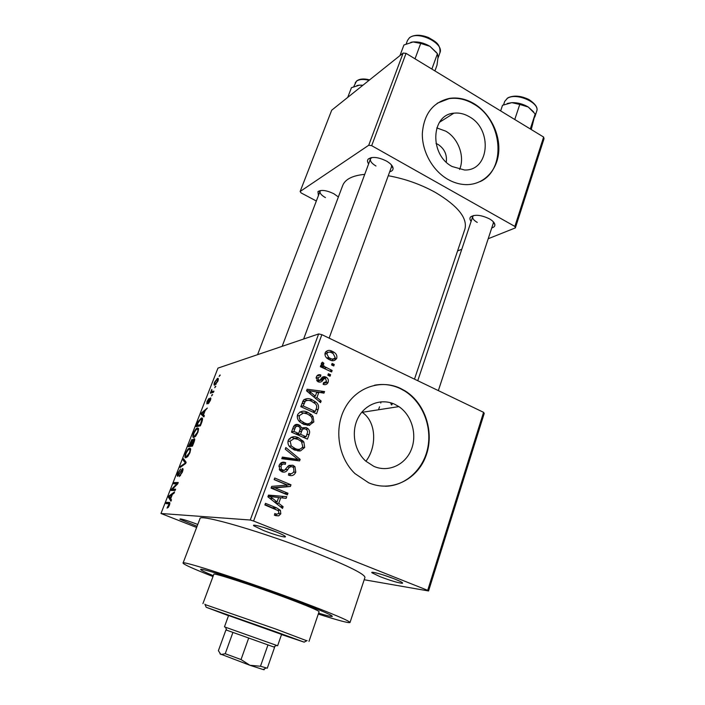 <?xml version="1.0" encoding="UTF-8"?>
<svg xmlns="http://www.w3.org/2000/svg" width="705" height="705" viewBox="0 0 705 705"><rect width="100%" height="100%" fill="white"/><g stroke="black" fill="none" stroke-linecap="round" stroke-linejoin="round"><path stroke-width="1.06" d="M379.977 576.628L372.108 572.857C369.323 570.724 383.961 574.69 394.73 579.025C401.075 581.607 403.595 583.026 402.273 583.299C398.008 582.868 390.579 580.647 379.977 576.628M197.074 526.291L179.863 519.197C180.242 518.404 185.891 520.043 196.81 524.106L197.761 524.476M263.644 530.557L253.835 525.833C251.077 523.639 264.472 527.217 275.655 531.711C283.454 534.892 286.591 536.664 285.058 537.007C281.11 536.655 273.972 534.505 263.644 530.557M263.547 527.419L276.563 532.081M436.783 127.905L445.745 131.156C458.444 138.277 465.115 156.783 459.581 169.438M446.283 162.141C447.164 154.651 444.458 148.764 438.14 144.472L436.007 143.459M469.354 116.748C464.295 113.769 459.131 112.58 453.879 113.179C430.852 114.624 429.327 154.818 452.134 166.521L464.472 169.984C489.376 171.218 492.927 129.429 469.354 116.748M474.209 103.767C466.102 98.947 457.845 97.149 449.455 98.383C432.958 102.207 423.916 113.893 422.33 133.43C421.916 151.54 432.755 170.839 448.027 179.458C453.747 182.666 459.581 184.384 465.529 184.613C482.784 185.212 496.796 171.438 498.629 152.879C500.55 134.338 490.204 113.417 474.209 103.767M480.14 181.59C506.921 169.5 502.621 120.053 473.751 104.058C465.644 99.238 457.395 97.449 449.006 98.674L437.276 103.203M373.826 466.34L365.833 461.176C354.28 450.971 350.87 431.539 358.166 417.73C365.357 403.833 381.661 398.087 394.853 404.335L398.863 406.609C411.887 415.289 417.448 434.782 411.2 449.852C405.111 465.009 388.182 472.711 373.826 466.34M400.669 388.473C381.044 379.026 356.554 387.045 345.221 407.631C333.738 428.102 338.039 457.536 354.994 473.628L368.689 482.802C391.011 492.522 416.955 479.982 425.75 456.479C434.8 433.099 425.512 403.489 405.155 390.923L400.669 388.473M385.327 486.247C405.736 485.957 423.652 469.213 427.829 447.552C432.086 425.89 422.348 401.991 404.688 391.011L400.202 388.561C391.892 384.683 383.308 383.582 374.461 385.238M471.134 221.361C469.741 219.625 469.548 218.162 470.552 216.955C474.712 214.25 480.986 214.866 489.376 218.814C492.76 220.78 494.593 222.727 494.875 224.684C494.972 226.235 493.932 227.318 491.764 227.918M473.61 215.492L472.72 216.629C472.306 218.479 473.822 220.409 477.267 222.419M368.618 163.886C367.243 161.921 367.138 160.299 368.292 159.022C372.249 156.413 378.277 157.074 386.384 161.013C390.544 163.445 392.773 165.878 393.082 168.319C393.126 170.046 391.998 171.2 389.689 171.782M371.65 157.559L370.477 158.889C369.949 161.154 371.791 163.525 375.985 166.01M318.431 195.558L317.955 191.61C321.216 189.557 326.503 190.253 333.809 193.716L338.382 196.968M320.704 190.5L320.052 191.311C319.647 193.232 321.436 195.329 325.437 197.594M318.29 614.046C338.153 620.418 348.728 623.238 350.006 622.533C349.407 620.805 332.734 613.764 299.986 601.391C246.327 581.202 180.639 559.876 183.053 563.084C183.6 564.441 193.575 568.935 212.989 576.549M350.006 622.533L364.961 577.43C364.855 574.222 348.763 566.159 316.668 553.24C264.075 532.24 198.484 513.222 199.973 518.677L183.053 563.084M414.487 379.14L464.939 229.01C467.635 218.012 457.757 205.798 435.311 192.386C420.506 184.252 404.82 178.7 388.252 175.73M292.469 599.523C250.487 583.749 198.977 567.005 200.669 569.464C200.687 570.116 204.899 572.187 213.315 575.677C204.899 572.187 200.687 570.116 200.669 569.464C198.977 567.005 250.487 583.749 292.469 599.523C318.449 609.323 331.729 614.927 332.319 616.346C331.729 614.927 318.449 609.323 292.469 599.523M428.552 590.966L427.706 590.349L483.577 412.337L484.22 413.43L428.552 590.966L364.185 579.748M217.854 381.238L214.884 385.071C213.906 385.529 213.782 384.586 214.523 382.251L217.448 378.435C218.462 377.924 218.594 378.858 217.854 381.238M213.941 391.116L213.474 392.324L210.284 393.205L211.861 389.416L211.72 391.539L213.941 391.116M210.301 400.572L208.125 403.78L209.879 400.607L209.967 399.127L206.838 403.947L206.997 401.462L208.988 398.448L207.27 402.749L210.407 397.92C211.015 397.814 210.98 398.704 210.301 400.572M201.78 422.26L200.37 425.846L196.122 426.657L198.281 421.334L201.41 418.083C202.749 417.51 202.873 418.902 201.78 422.26M193.954 442.282L192.447 446.124L188.279 446.688L191.971 439.409L192.491 440.546L194.175 438.713C194.959 438.616 194.888 439.805 193.954 442.282M186.138 462.268L185.662 463.493L180.119 467.512L180.621 466.225L185.389 463L183.044 460.048L183.547 458.752L186.138 462.268M175.624 489.182L175.131 490.451L171.121 490.46L171.65 489.12L176.946 483.762L173.721 483.841L174.214 482.59L178.25 482.476L177.713 483.841L172.408 489.2L175.624 489.182M168.284 507.38L167.023 508.093L169.147 503.916L165.975 503.599L166.468 502.339L169.147 502.436C169.993 502.154 170.064 503.132 169.35 505.388L168.284 507.38M483.577 412.337L321.868 334.655L253.58 521.03L250.266 520.017L318.634 333.941L217.968 368.116L160.978 513.487L196.625 527.463M250.266 520.017L160.978 513.487M171.456 499.863L170.936 501.202L168.469 497.236L168.988 495.915L174.567 491.905L174.038 493.244L172.408 494.328L170.689 498.726L171.456 499.863M182.26 472.341L179.246 476.58L181.819 472.262L181.996 469.786L177.704 476.298C177.061 476.236 177.158 475.073 177.995 472.808L180.665 468.984L178.48 472.738L178.206 475.047L178.77 474.632L182.595 468.508C183.282 468.596 183.168 469.874 182.26 472.341M187.882 456.338L185.979 457.712C184.71 458.091 184.613 456.576 185.679 453.174C186.984 450.275 188.156 448.644 189.196 448.301L190.685 449.208L189.936 452.689L187.882 456.338M195.84 435.99L193.91 437.435C192.624 437.875 192.509 436.421 193.558 433.073C194.888 430.12 196.096 428.473 197.153 428.12L198.607 428.931L197.885 432.341L195.84 435.99M204.362 415.65L203.86 416.928L201.013 414.17L201.507 412.91L207.323 408.054L205.12 410.68L203.481 414.875L204.362 415.65M212.593 394.562L211.5 395.937L212.593 394.562M215.818 386.305L214.717 387.688L215.818 386.305M220.233 375.025L219.123 376.417L220.233 375.025M334.293 364.485L333.756 365.974L331.562 364.943L332.099 363.454L334.293 364.485L331.923 365.111M330.601 374.743L330.063 376.25L327.851 375.219L328.398 373.72L330.601 374.743L328.133 375.351M321.145 401.022L320.572 402.617L306.552 390.834L307.142 389.231L324.556 391.548L323.983 393.134L318.854 392.315L316.95 397.576L321.145 401.022L319.136 401.409M309.777 425.3L303.793 424.419L299.634 421.766C297.563 419.81 296.884 417.466 297.598 414.725C300.189 410.971 303.626 410.204 307.909 412.425L311.434 414.646L313.029 416.488L313.84 421.969L309.054 425.406M300.559 450.865L294.505 450.046L289.878 446.961C288.089 445.049 287.552 442.837 288.248 440.317C290.883 436.501 294.355 435.69 298.691 437.884L303.855 441.929L304.675 447.455L300.559 450.865L298.77 451.033M295.792 472.13C294.223 475.408 291.773 476.395 288.46 475.091L288.821 473.408C291.156 474.236 292.866 473.496 293.967 471.196L293.553 467.662L292.363 466.816C290.407 466.454 288.909 467.345 287.887 469.468C286.406 471.892 284.406 472.667 281.903 471.804L279.788 470.279L279.101 465.397C280.511 462.436 282.705 461.528 285.684 462.674L285.322 464.348C283.348 463.59 281.912 464.198 281.013 466.155L281.357 469.389L284.371 470.438L288.204 465.996L292.91 465.221L294.954 466.692L295.792 472.13L293.439 472.235M283.11 506.719L282.502 508.411L267.882 496.796L268.499 495.095L286.724 496.681L286.115 498.356L280.749 497.748L278.731 503.326L283.11 506.719L280.238 506.613M427.706 590.349L253.58 521.03M278.739 515.848L274.439 515.223L274.809 513.513C276.457 514.438 277.832 514.245 278.924 512.923L278.316 510.684L264.895 504.974L265.494 503.344L276.668 507.891L280.405 510.341L280.81 513.778L278.739 515.848L275.761 515.672M287.957 493.244L287.384 494.848L271.055 488.098L271.681 486.388L287.217 485.058L274.157 479.611L274.738 478.008L290.998 484.793L290.381 486.512L274.915 487.842L287.957 493.244L283.965 493.438M300.145 459.387L299.59 460.92L281.78 458.717L282.379 457.078L297.959 459.449L285.261 449.182L285.86 447.534L300.145 459.387L296.153 459.669L295.871 460.462M309.16 434.315L307.433 439.127L291.473 432.147L293.245 427.3C294.346 424.639 296.206 423.802 298.823 424.798L300.321 425.794L301.555 427.944L306.217 427.547L308.164 428.825C309.689 430.402 310.024 432.227 309.16 434.315L306.922 434.597M318.175 409.27L316.563 413.756L300.779 406.67L303.529 400.061C306.27 398.184 309.213 398.131 312.333 399.894L315.911 402.079C318.343 403.956 319.101 406.353 318.175 409.27L315.902 409.667M328.107 382.339C327.076 384.507 325.428 385.168 323.146 384.348L323.489 382.744L326.53 381.493L325.516 378.647L324.353 378.559L323.19 379.757C322.035 381.81 320.423 382.515 318.36 381.89L317.479 381.361L316.36 376.981C317.268 374.901 318.775 374.232 320.872 374.989L320.528 376.585L318.008 377.677L318.678 380.268L319.797 380.215L321.066 378.788C322.203 376.787 323.78 376.197 325.772 377.016L326.697 377.554C328.257 378.814 328.733 380.409 328.107 382.339L323.956 383.3L323.375 384.41M332.143 370.46L331.606 371.958L320.343 366.697L320.89 365.19L322.687 366.036L321.33 363.304L322.458 362.167L323.912 363.348L323.322 364.335L324.124 366.38L332.143 370.46L329.72 371.077M336.752 358.299C334.954 360.969 332.522 361.436 329.464 359.709L327.781 358.766C325.507 357.364 324.635 355.373 325.155 352.808C326.935 350.165 329.332 349.68 332.346 351.363L333.888 352.2C336.303 353.584 337.254 355.62 336.752 358.299L332.557 359.462L331.932 360.572M398.863 406.609L362.203 412.31C377.06 422.189 376.585 447.684 365.904 461.237M318.589 613.165C327.323 615.773 331.896 616.84 332.319 616.346C331.896 616.84 327.323 615.773 318.589 613.165M391.407 404.89L390.623 402.758M380.92 401.824L380.806 403.093M543.617 137.061L544.022 138.718L515.364 227.9L514.861 226.428L543.617 137.061L406.045 53.351L371.685 145.671L368.724 145.256L403.128 53.06L331.702 110.209L300.136 191.496L301.106 192.923L316.351 201.013M368.724 145.256L300.136 191.496M515.364 227.9L488.212 238.731M461.784 249.279L457.554 250.962M514.861 226.428L371.685 145.671M364.732 174.355C352.518 175.536 345.177 179.246 342.709 185.485L282.167 346.322M403.128 53.06L406.045 53.351M438.351 390.605L493.315 223.168L493.28 221.74M329.129 338.144L391.513 166.777L391.478 164.996M318.634 333.941L321.868 334.655M383.018 574.883L392.35 578.109M265.045 504.577L275.796 509.389M278.457 513.654L280.81 513.778M276.748 514.033L275.232 515.514M268.402 495.377L286.724 496.681M282.82 496.628L282.344 497.933M278.572 497.721L280.749 497.748M275.347 501.96L275.126 502.55M276.007 503.247L278.731 503.326M272.791 498.541L277.021 502.004L278.642 497.51L269.953 496.523L272.791 498.541L270.024 498.497M274.351 501.934L277.021 502.004M267.988 496.496L269.953 496.523M274.201 479.488L287.067 484.855L290.998 484.793M286.988 485.075L286.45 486.547L290.381 486.512M286.45 486.547L271.143 487.878M271.134 487.878L274.915 487.842M271.134 487.886L284.044 493.227M291.139 473.707L289.226 475.355M288.433 467.036L287.508 466.798M283.348 470.491L281.938 471.821M281.207 462.727L285.684 462.674M281.806 462.929L281.445 464.586L279.621 464.295M278.845 466.278L281.013 466.155M279.867 470.367L282.538 470.235M288.891 465.423L292.91 465.221M288.971 465.459L290.751 466.639M282.07 457.915L293.994 459.73L297.959 459.449M291.068 437.303L294.725 438.36L298.691 437.884M294.725 438.36L295.219 438.589M301.916 442.141L303.855 441.929M302.26 447.693L304.675 447.455M299.995 449.156L297.598 450.944M290.284 438.977L288.821 439.18M293.571 449.614L297.017 449.138M290.134 441.127L291.28 446.001L295.104 448.486C298.312 450.107 300.885 449.499 302.806 446.662L301.458 441.612L298.074 439.426L294.214 438.51L290.134 441.127L287.975 441.374M292.082 448.777L295.104 448.486M304.349 436.977L304.093 437.673M294.478 425.238L298.823 424.798M294.857 425.388L296.347 426.375M300.118 428.146L301.555 427.944M301.617 427.882L306.217 427.547M302.198 428.111L303.547 428.887M296.981 433.725L296.726 434.439M301.652 429.653L300.136 429.336M294.558 427.045L293.465 426.754M293.923 431.407L298.7 433.505L300.198 428.878L299.537 427.124L298.515 426.463C296.646 425.829 295.439 426.569 294.91 428.693L293.923 431.407L291.632 431.716M295.518 433.91L298.7 433.505M300.559 434.315L306.137 436.765L307.706 431.777L306.869 429.883L305.67 429.107C303.688 428.376 302.357 429.089 301.669 431.248L300.559 434.315L297.369 434.729M302.912 437.153L306.137 436.765M299.405 431.557L301.669 431.248M299.907 412.002L303.608 413.007M304.278 413.06L307.909 412.425M311.196 416.787L313.029 416.488M311.319 422.357L313.84 421.969M309.31 423.573L307.283 425.397M303.644 424.357L306.534 423.608M299.458 415.545C298.911 417.545 299.387 419.263 300.894 420.691L304.375 422.885C307.556 424.533 310.094 423.952 311.998 421.167C312.518 419.052 311.954 417.272 310.315 415.818L307.31 413.95L303.494 412.998L299.458 415.545L297.298 415.915M301.643 423.3L304.375 422.885M313.461 411.711L313.258 412.275M304.155 399.471L307.486 400.361M309.213 400.519L312.333 399.894M304.921 401.268L302.806 401.251M303.194 405.965L315.276 411.403L316.272 408.644C317.056 406.794 316.757 405.163 315.373 403.762L311.76 401.418C309.53 400.123 307.38 400.052 305.291 401.198L303.194 405.965L300.868 406.406M312.421 411.896L315.276 411.403M301.863 403.701L304.181 403.242M302.586 401.735L305.291 401.198M306.64 390.596L308.014 390.781M314.016 391.575L320.431 392.421L324.556 391.548M316.545 392.808L318.854 392.315M315.038 397.964L316.95 397.576M311.257 392.729L315.302 396.236L316.836 391.998L308.526 390.667L311.257 392.729L309.31 393.152M313.434 396.615L315.302 396.236M306.807 391.046L308.526 390.667M320.59 379.466L324.353 378.559M319.365 380.383L318.193 381.802M316.862 375.985L320.872 374.989M316.748 376.17L316.192 377.527M316.087 378.144L318.008 377.677M316.836 380.709L318.678 380.268M326.697 377.554L322.555 378.55L321.683 378.03L325.772 377.016M325.516 377.078L324.512 376.611M320.352 366.662L322.687 366.036M321.295 364.062L323.912 363.348M321.621 364.793L323.322 364.335M321.277 367.129L324.124 366.38M323.921 368.363L326.318 367.737M325.736 351.742L327.799 352.412M329.649 352.156L332.346 351.363M332.698 358.995L332.557 359.462M326.618 353.646L324.996 353.328M329.878 359.894L330.989 358.678M326.741 353.602L328.689 357.488L329.993 358.219C332.108 359.48 333.835 359.242 335.175 357.505L333.13 353.566L331.923 352.897C329.817 351.636 328.089 351.874 326.741 353.602L324.899 354.148M327.851 358.819L329.993 358.219M168.433 507.186L167.473 506.816M169.755 504.154L169.147 503.916M169.852 503.67L166.468 502.339M170.169 497.906L168.469 497.236M169.676 496.188L168.988 495.915M169.694 497.087L170.39 498.285L171.773 494.76L169.174 496.487L169.694 497.087M174.999 490.451L171.65 489.12M177.545 484.009L176.946 483.762M177.607 483.947L174.214 482.59M175.184 490.31L172.408 489.2M180.498 475.655L179.687 475.329M178.841 475.302L178.206 475.047M181.432 466.56L180.621 466.225M185.133 460.903L183.044 460.048M190.491 448.512L189.663 448.168M186.164 453.112C185.353 455.721 185.459 456.84 186.472 456.47L189.442 452.76C190.235 450.187 190.147 449.076 189.169 449.411L188.024 450.046L186.164 453.112M187.415 456.858L186.472 456.47M194.615 438.898L194.175 438.713M189.24 445.393L190.482 445.225L191.716 440.572L189.24 445.393L191.355 446.274M192.474 446.053L190.482 445.225M192.289 441.815L191.848 441.63M190.967 445.155L192.439 444.952L193.91 441.057L193.699 439.946L190.967 445.155L192.571 445.824M198.466 428.384L197.559 427.997M194.051 432.985C193.249 435.549 193.373 436.624 194.404 436.201L197.382 432.429C198.167 429.909 198.061 428.834 197.065 429.222L195.911 429.909L194.051 432.985M195.303 436.58L194.404 436.201M202.467 418.541L201.41 418.083M197.092 425.344L200.352 424.718L201.78 419.572L200.564 419.422L197.929 423.203L197.092 425.344L198.916 426.128M202.52 419.889L201.78 419.572M204.274 415.571L201.013 414.17M202.035 413.139L201.507 412.91M202.326 413.729L203.137 414.575L204.45 411.209L201.736 413.35L202.326 413.729M209.121 402.846L208.539 402.59M212.452 394.941L211.967 394.73M212.24 392.659L210.751 392.006M212.743 392.518L211.253 391.865M211.694 390.799L211.253 390.605M213.544 392.139L212.284 391.583M215.668 386.701L215.184 386.49M218.347 378.841L217.448 378.435M214.963 382.136C214.531 383.652 214.664 384.234 215.342 383.873L217.404 381.343C217.827 379.828 217.695 379.246 217.008 379.616L214.963 382.136M216.118 384.216L215.342 383.873M220.066 375.439L219.59 375.227M281.586 634.403L228.579 615.527M281.524 634.562L304.155 642.14L274.421 631.283L206.195 607.261L228.517 615.685M205.04 604.546L276.149 629.168L306.754 640.766M308.984 641.391L319.092 611.702C318.545 610.539 307.856 606.027 287.005 598.175C253.641 585.643 212.628 572.293 213.853 574.231L202.925 603.63M531.253 129.544L535.192 113.954L530.292 128.953M514.765 119.506L519.761 104.446L528.23 107.001L535.192 113.954M500.638 110.905L502.542 105.274L511.839 102.657L519.761 104.446M533.562 111.822L528.23 107.001C523.048 103.961 517.585 102.507 511.839 102.657L507.239 103.485M248.636 638.201L241.031 659.554L249.949 665.291L260.48 666.251L267.283 668.208L274.589 647.278L226.746 630.199M228.684 615.227L224.463 626.833L225.485 627.23L277.629 645.762L281.683 634.103M226.772 630.252L225.935 629.935M225.926 629.962L218.391 650.706L220.929 654.54L225.23 653.711L241.031 659.554M232.879 632.535L225.23 653.711M267.935 645.022L260.48 666.251M263.608 669.318C264.604 669.803 264.454 669.882 263.168 669.547L249.949 665.291L219.969 653.843M434.932 70.923L436.994 65.204L438.025 57.272L437.435 53.721L431.874 69.064M415.025 58.815L420.709 43.419L429.927 46.327L437.435 53.721M399.964 55.58L403.93 44.988L413.104 41.956L420.709 43.419M411.235 42.247L412.117 42.08M436.651 52.681L429.927 46.327C424.331 43.031 418.717 41.577 413.104 41.956L410.856 42.326M347.715 97.396L351.451 87.693L359.497 85.146L356.915 85.569M357.038 85.543L358.915 85.199M362.908 85.234L359.497 85.146L362.714 85.393M272.826 507.732L276.668 507.891M285.446 469.592L287.887 469.468M291.262 459.272L295.21 458.981M292.619 429.019L294.91 428.693M319.074 380.735L323.19 379.757M169.702 502.656L169.147 502.436M185.212 463.828L184.543 463.546M185.9 462.903L184.948 462.515M508.041 97.748C513.91 95.131 520.836 95.713 528.829 99.493C535.553 103.979 538.162 107.909 536.672 111.275C540.4 102.877 516.21 92.152 507.371 98.347L504.701 101.432L507.521 98.057M409.852 37.435C414.496 34.501 420.691 34.527 428.446 37.524C435.179 41.472 440.731 43.772 439.92 52.804C444.467 43.278 417.501 30.148 409.297 37.991L407.472 40.476L409.394 37.797M369.05 80.317C363.383 78.934 359.189 79.233 356.474 81.225L353.743 86.644M373.104 572.337L372.108 572.857M180.506 518.889L179.863 519.197M255.007 525.251L253.835 525.833M439.506 122.265L453.879 113.179M449.006 98.674L449.455 98.383M473.161 215.889L470.552 216.955M371.006 158.061L368.292 159.022M320.44 190.72L317.955 191.61M370.751 158.149L370.918 157.7L370.751 158.149M391.874 404.82L392.385 403.322M379.537 406.803L378.514 409.772M391.777 166.036L391.945 165.587L391.777 166.036M391.645 165.798L393.082 168.319M493.403 222.313L494.875 224.684M404.688 391.011L405.155 390.923M280.405 510.341L277.62 510.217M281.357 469.389L279.268 469.495M294.954 466.692L292.416 466.833M302.762 440.581L300.559 440.828M291.28 446.001L289.262 446.203M300.321 425.794L297.598 426.19M308.164 428.825L305.776 429.151M311.434 414.646L309.266 415.007M300.894 420.691L298.938 421.008M315.911 402.079L313.76 402.493M310.949 392.474L309.01 392.896M318.378 380.083L316.677 380.488M324.644 366.776L322.009 367.472M333.888 352.2L331.747 352.826M328.689 357.488L326.803 358.025M167.905 506.71L168.583 506.974M179.846 475.267L180.568 475.558M178.365 475.011L178.894 475.223M182.375 468.569L182.983 468.816M189.196 448.301L190.641 448.9M186.869 456.364L187.6 456.664M191.971 439.409L192.509 439.629M193.963 438.774L194.686 439.083M197.153 428.12L198.581 428.728M194.739 436.104L195.47 436.413M201.013 418.215L202.564 418.876M210.301 397.955L210.83 398.193M217.281 378.497L218.365 378.982M215.501 383.82L216.197 384.128M284.538 535.818L285.058 537.007M401.779 582.26L402.273 583.299M206.195 607.261L204.891 604.176M304.155 642.14L307.116 640.572M504.701 101.432L503.564 104.825M536.672 111.275L534.795 117.004M417.757 380.718L472.72 216.629M370.477 158.889L303.617 339.035M257.581 354.668L320.052 191.311M226.799 630.305L225.485 627.23M273.619 646.978L276.58 645.419M263.168 669.547L266.129 667.979M407.472 40.476L406.186 43.93M439.92 52.804L437.972 58.189M369.614 79.876C364.097 78.475 359.885 78.748 356.986 80.714M355.144 83.014L356.563 81.049"/></g></svg>
